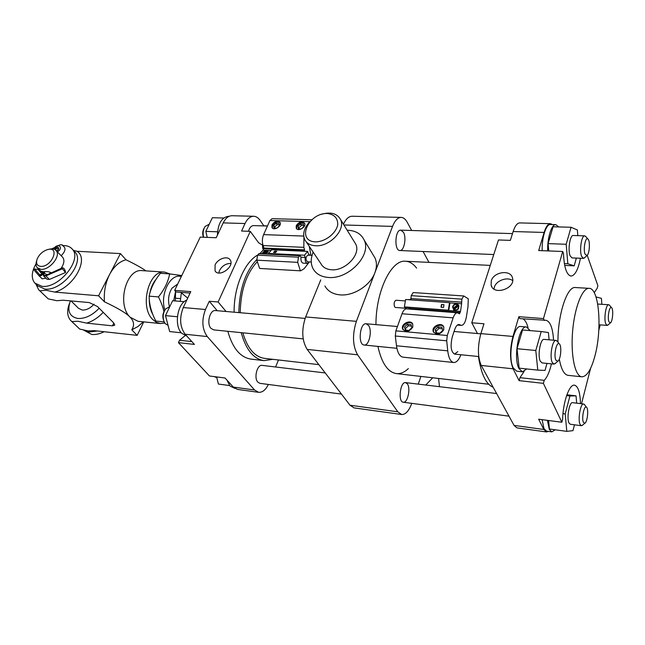 <?xml version="1.0" encoding="UTF-8"?>
<svg xmlns="http://www.w3.org/2000/svg" width="645" height="645" viewBox="0 0 645 645"><rect width="100%" height="100%" fill="white"/><g stroke="black" fill="none" stroke-linecap="round" stroke-linejoin="round"><path stroke-width="0.97" d="M512.686 280.615C507.284 276.447 496.15 280.527 494.32 287.291L493.973 289.025M491.256 280.881C493.635 271.747 510.695 269.312 512.501 277.963C515.887 288.444 493.699 295.95 491.151 285.284L491.256 280.881M230.878 263.442C226.008 263.41 222.219 265.756 219.51 270.489L218.784 272.988M215.083 264.95C217.72 258.693 227.709 255.388 230.225 259.983C234.901 266.514 219.074 277.906 215.051 270.916L215.083 264.95M576.67 403.157L576.05 395.845L569.93 395.998L565.213 413.905L566.802 431.368L572.978 430.642L574.485 424.805M584.709 404.891L583.628 403.996L572.575 402.665C569.382 401.698 566.439 418.226 568.995 422.967L570.285 424.249L581.338 425.708L582.58 425.095M562.98 413.622L565.213 413.905M566.608 395.603L569.93 395.998M566.899 394.78L576.05 395.845M548.597 420.508L549.443 429.014L566.802 431.368M549.097 339.818L548.403 332.53L541.22 331.538L535.793 350.493L537.785 370.117L545.041 370.415L546.992 363.401M557.474 341.592L556.038 340.423L544.154 339.383C540.421 338.44 537.366 355.677 540.3 361.208L542.05 362.909L553.926 364.103L555.547 363.224M537.785 370.117L519.144 368.158L517.008 348.719L522.555 329.982L541.22 331.538M517.008 348.719L535.793 350.493M577.807 235.635L577.364 229.967L571.051 227.258L566.189 244.27L567.826 263.749L574.187 265.837L576.348 258.089M585.926 236.747L584.684 235.852L573.228 235.498C570.035 234.853 567.673 249.994 570.083 255.751L571.962 257.903L583.394 258.395L584.733 257.597M548.758 250.945L548.089 243.625L553.071 226.782L571.051 227.258M548.089 243.625L566.189 244.27M564.689 265.393L574.187 265.837M564.359 263.587L567.826 263.749M598.802 330.296L600.205 324.87M601.841 304.271L601.422 298.329L595.996 296.942M609.654 305.448L608.703 304.73L597.713 304.061M229.547 385.549L218.397 384.041L216.639 376.914M181.269 332.78L169.691 331.57L165.491 315.623L172.618 300.723L184.22 301.699M177.399 316.743L165.491 315.623M207.239 237.376L205.82 231.378L212.358 217.72L223.686 218.018M217.55 231.797L205.82 231.378M341.455 394.087L259.887 383.34L257.831 382.138C253.646 377.914 257.202 364.296 262.16 365.376L325.233 372.955M214.253 376.599L216.825 377.664M226.943 380.082L229.926 386L234.78 388.363M547.395 420.355L549.314 429.473L551.862 431.868L555.2 429.796M551.862 431.868L546.613 431.15L544.033 428.756L542.082 419.653M583.628 403.996C580.516 403.028 577.606 419.661 580.081 424.418L581.338 425.708M583.419 422.37L584.846 423.241C587.41 422.209 588.812 408.89 586.531 407.261C584.225 404.649 581.379 418.363 583.419 422.37M303.182 338.883L213.689 329.885L210.988 328.361C206.311 323.596 209.915 309.568 215.527 310.559L305.101 318.412M169.828 306.552L165.467 309.084C162.903 313.18 162.492 317.485 164.225 321.992L165.442 323.822L168.039 325.29M164.427 310.842C162.685 313.776 162.387 316.856 163.54 320.073M186.792 300.094C177.359 303.327 173.868 325.636 181.656 333.231L186.816 336.061M530.182 330.619L526.457 326.983C519.032 325.104 513.025 358.201 518.999 368.65L522.434 371.81L526.723 368.956M522.434 371.81L516.814 371.214L513.339 368.061C507.293 357.628 513.323 324.645 520.829 326.515L526.457 326.983M556.038 340.423C552.402 339.48 549.363 356.838 552.225 362.401L553.926 364.103M555.853 360.144L557.78 361.264C560.739 359.91 561.997 345.817 559.32 343.93C556.587 340.963 553.475 355.411 555.853 360.144M608.703 304.73C605.986 304.029 603.672 318.719 605.728 323.742L607.114 325.403L608.154 324.83M608.904 321.766L610.355 322.903C612.685 321.879 613.677 309.019 611.533 307.665C609.485 305.52 607.219 317.574 608.904 321.766M268.368 384.452C265.659 389.951 262.402 392.571 258.589 392.313L254.549 389.975L207.271 336.569C202.087 329.176 201.49 320.154 205.481 309.503L209.27 301.263L218.131 301.989L250.284 231.345L258.581 242.722L261.548 244.576L262.821 244.632M248.47 231.281C249.567 227.612 251.26 225.718 253.566 225.597L267.449 226.024M209.238 224.226L205.094 226.468C203.151 229.572 202.651 233.167 203.602 237.231M204.191 228.072L204.175 228.112C202.514 230.902 202.264 233.942 203.433 237.231M229.096 216.341L228.314 216.325C221.622 217.397 217.986 223.678 217.421 235.143M558.764 226.935L555.821 224.645C551.58 224.097 547.218 237.908 547.669 250.897M542.179 250.679C541.703 237.731 546.097 223.96 550.379 224.508L555.821 224.645M584.684 235.852C581.572 235.207 579.218 250.445 581.556 256.234L583.394 258.395M585.007 254.066L586.918 255.533C589.578 254.194 590.369 240.512 587.869 238.972C585.466 236.586 583.064 249.188 585.007 254.066M580.444 258.266C578.146 269.675 574.993 275.608 570.994 276.076C566.608 275.012 564.109 267.498 563.488 253.533L562.714 251.494L538.696 250.542L544.114 232.45C545.92 226.709 548.016 223.783 550.419 223.678L519.749 222.912C517.217 223.009 515.016 225.887 513.138 231.531L510.348 240.375L498.472 239.964L471.769 322.774L483.984 323.774L480.864 333.626C477.51 346.357 477.631 356.967 481.226 365.449L514.057 425.402L516.903 427.877L546.517 431.948L543.84 429.473L538.639 419.202L561.851 422.249L562.625 419.331C563.021 401.875 569.39 383.993 574.501 385.178C578.122 386.234 580.113 392.378 580.476 403.601L576.67 403.141M250.284 231.345L241.569 231.039L245.019 223.533C247.341 218.744 250.244 216.325 253.719 216.269C256.081 216.373 258.161 217.679 259.967 220.179L263.902 225.919M524.103 371.472L519.975 377.664L519.112 380.647L513.114 368.811C509.76 360.2 509.703 349.413 512.96 336.44L518.878 316.687L519.773 318.614L545.88 320.275C550.241 321.339 552.797 327.983 553.555 340.205M522.982 318.856C525.127 320.089 526.812 323.016 528.037 327.62M550.419 223.678L552.346 224.557M548.435 431.4L546.517 431.948M518.878 316.687L543.477 318.574L544.316 320.509M551.443 363.853C549.605 371.746 547.202 377.236 544.235 380.324L519.975 377.664M544.235 380.324L543.388 383.356L519.112 380.647M594.238 292.717L597.197 288.226L597.875 285.671L587.208 255.283M581.508 403.738L590.594 368.343M543.388 383.356L561.851 422.249M562.714 251.494L543.477 318.574M477.469 333.538L471.769 322.774M512.525 233.49L511.67 233.587M493.151 387.234C486.08 384.412 481.178 374.173 478.453 356.508M218.131 301.989L226.04 311.479M209.27 301.263L217.236 310.713M256.678 259.669C245.31 271.868 239.359 289.516 238.827 312.599M241.214 332.651C245.906 349.622 253.509 358.951 264.031 360.636L272.891 359.329M257.331 261.668C246.358 273.456 240.658 290.476 240.23 312.728M242.834 332.812C247.422 348.308 254.606 356.822 264.386 358.346L318.848 364.635M263.95 225.806L267.498 225.919M278.487 359.975L275.6 366.989M263.644 248.349L262.644 248.301L263.144 248.994M262.442 244.616L262.644 248.301M257.694 255.017C244.374 262.354 233.772 287.388 234.127 312.188M227.814 331.304C232.579 348.139 240.279 357.403 250.921 359.104L264.031 360.636M253.719 216.269L232.031 215.728C228.499 215.777 225.556 218.163 223.202 222.888L216.204 237.739L200.24 237.102L174.666 290.371L190.799 291.605L183.277 307.56C179.245 318.041 179.874 326.934 185.155 334.239L194.435 344.422L178.431 342.632L209.44 375.971L225.057 378.018L233.313 387.081L237.433 389.403L258.589 392.313M180.278 301.368L181.366 292.556M594.988 355.693C602.317 328.748 599.124 288.041 589.119 288.347C582.379 287.654 574.51 307.544 572.591 331.522C570.575 355.492 575.09 376.398 581.855 376.809C586.894 376.624 591.272 369.585 594.988 355.693M581.855 376.809L568.132 375.358C564.157 374.729 561.215 369.319 559.304 359.104M557.965 342.213C557.619 314.929 567.14 285.985 575.348 287.541L589.119 288.347M178.431 342.632L179.536 340.254L191.871 341.608M174.666 290.371L176.069 291.975L190.114 293.064M179.536 340.254L185.123 335.658M187.727 298.127L180.785 292.346M180.471 298.611L175.424 298.192L175.585 291.419M175.424 298.192L175.271 300.949M175.577 291.411L173.674 300.812M163.943 311.656C163.048 307.351 161.218 302.44 158.452 296.91C164.483 289.323 168.216 281.655 169.651 273.907L181.777 275.552M181.285 276.576C170.425 272.956 159.654 294.362 164.846 310.035M169.651 273.907L160.395 273.303C154.469 280.664 150.72 288.283 149.156 296.152C149.189 304.351 151.422 312.656 155.84 321.065L164.177 321.887M158.452 296.91L149.156 296.152M169.417 306.56C167.7 299.78 168.587 293.62 172.078 288.097L177.706 284.026M44.981 271.763L44.142 273.286C43.465 275.109 44.045 275.778 45.884 275.302L62.009 268.344L65.516 272.512L65.532 271.916C64.847 269.312 63.823 267.933 62.452 267.796L62.009 268.344M43.57 275.85L47.045 279.261L49.439 279.422L65.516 272.512M44.368 271.795L43.562 273.246L43.457 275.738L45.86 275.899L61.993 268.941M50.108 273.053L50.205 272.263M43.304 273.819C41.578 275.77 40.054 276.318 38.732 275.455L33.846 269.755L34.693 268.989L38.12 269.554M41.731 274.447L42.82 273.254C41.675 274.794 40.587 275.27 39.555 274.665L34.693 268.989M45.908 278.14L42.199 278.842L38.861 275.584M42.82 273.254L43.626 271.787M57.445 251.921C64.419 247.382 57.574 242.214 53.6 248.97L53.559 249.051M56.518 250.961C60.969 249.051 57.695 244.842 55.035 249.043L54.825 249.526M56.341 250.776C57.994 250.155 58.655 249.236 58.34 248.027L55.575 249.204L55.349 249.849M42.731 273.077L40.853 271.214L43.417 271.779C47.149 271.408 49.681 271.73 51.003 272.738M36.023 263.773C31.468 271.892 31.065 278.342 34.822 283.115L41.989 286.324C58.985 288.734 82.616 259.427 72.305 249.155C70.071 246.559 66.798 245.374 62.484 245.592M54.373 247.632L51.785 248.857M60.985 268.433C64.137 263.845 64.718 260.153 62.734 257.347L62.307 256.912M61.968 256.565L59.042 253.558M36.668 260.717C35.652 263.668 35.846 265.998 37.249 267.691L40.933 269.328C49.48 270.424 61.356 255.718 56.155 250.599C54.623 248.914 52.301 248.462 49.189 249.228L48.149 249.47M83.632 330.127L91.727 334.449C95.573 334.844 99.709 333.933 104.143 331.732M35.628 283.897L37.668 285.856L44.828 289.073C61.807 291.516 85.334 262.281 75.005 252.002L74.143 251.09M83.939 330.2L89.195 331.998L97.435 330.998M94.097 304.142C90.348 308.229 86.39 310.205 82.229 310.06L78.569 308.35L71.031 300.933M40.643 266.377C51.898 267.288 60.525 245.914 47.545 249.607C42.764 251.203 39.305 254.323 37.168 258.984C35.773 263.321 36.926 265.788 40.643 266.377M164.846 323.072L160.444 323.548L138.046 321.315L130.145 317.219C126.646 313.381 118.083 308.245 104.442 301.804C103.724 291.879 105.449 282.76 109.61 274.456C113.955 266.385 119.422 261.491 126.009 259.79C135.248 264.24 141.884 267.941 145.907 270.876M140.812 324L138.006 326.491L131.782 329.829C134.563 325.322 134.015 321.121 130.145 317.219C116.527 304.666 126.17 268.183 142.206 270.642L164.669 272.093L170.143 273.972M160.444 323.548L156.348 322.29L152.647 319.412C139.223 306.697 148.842 269.618 164.669 272.093M143.746 321.887L137.167 335.36L131.782 329.829M104.442 301.804L98.572 295.781L120.413 253.59L126.009 259.79M156.235 279.124C153.018 282.8 150.874 287.589 149.801 293.491M149.277 298.861C149.189 305.029 150.406 310.31 152.946 314.712M137.167 335.36L94.355 330.659L88.091 330.925L79.674 329.047L71.901 321.589L78.093 321.258L86.64 323.129L112.44 325.838L114.778 325.12L113.746 322.952L97.508 306.552L89.284 302.57L63.154 300.223L56.857 300.707L48.246 298.885L39.845 290.822L46.061 290.266L54.817 292.088L98.572 295.781M120.413 253.59L76.908 251.26L73.474 250.389M71.555 321.307L79.674 329.047M69.475 303.456C66.725 310.576 67.12 316.244 70.668 320.452L71.901 321.589M70.394 300.876C66.927 310.825 69.41 316.687 77.835 318.469C85.205 318.791 92.308 315.373 99.169 308.221M103.232 312.325C98.274 317.63 92.743 321.226 86.64 323.129M39.498 290.54L48.246 298.885M76.908 251.26C89.389 258.274 74.385 286.735 54.817 292.088M36.015 284.268L38.619 289.702L39.845 290.822M432.706 377.785L425.756 385.033M438.584 378.462L439.479 386.678M420.879 376.414L418.258 384.13M321.242 214.35C330.603 211.616 337.045 213.334 340.56 219.518C345.962 229.685 329.579 246.962 315.55 245.753C310.35 245.422 306.754 243.399 304.771 239.69C302.432 234.143 303.98 228.266 309.398 222.049M315.381 241.875C296.007 241.101 308.189 212.85 327.257 213.487C334.416 214.398 337.907 218.187 337.722 224.863C335.964 233.635 325.056 241.948 315.381 241.875M354.371 241.915L355.75 244.149C361.16 254.299 345.301 271.166 331.514 269.779C326.41 269.384 322.863 267.336 320.871 263.628L306.157 241.746M347.139 230.184C355.459 230.507 361.127 233.788 364.151 240.021C371.931 254.92 348.558 279.599 328.418 277.455C321.049 276.85 315.913 273.891 312.994 268.586C310.6 263.716 310.656 258.242 313.172 252.171M373.06 254.767L375.076 258.105C376.93 262.475 376.874 267.336 374.906 272.698C370.383 285.429 353.541 296.16 340.173 294.886C332.917 294.209 327.821 291.234 324.903 285.937M397.804 411.808L401.658 414.509L354.097 407.89L349.993 405.213L397.804 411.808L357.588 354.79C352.613 345.784 352.21 334.634 356.379 321.339L392.547 226.387L343.93 224.984M320.75 279.89L305.657 316.937C301.36 329.797 301.868 340.625 307.165 349.405L349.993 405.213M407.406 383.92C410.865 388.492 407.567 403.254 403.286 402.238C397.763 402.02 400.182 381.429 405.584 382.606L407.406 383.92M368.553 325.467C372.471 330.708 369.077 345.986 364.167 345.019C357.693 344.93 359.765 322.645 366.134 323.766L368.553 325.467M403.423 232.232C406.721 237.602 404.117 251.123 399.884 250.518C394.022 250.8 394.966 229.451 400.795 230.16L403.423 232.232M408.35 368.609C404.423 372.334 400.424 373.995 396.336 373.584C387.806 372.181 381.663 363.119 377.897 346.397M375.946 324.628C375.833 291.089 391.37 259.387 405.568 261.241C409.664 261.507 413.348 263.797 416.606 268.11M401.658 414.509C405.616 414.654 408.978 410.93 411.744 403.351M343.454 224.21C345.889 218.953 348.792 216.301 352.178 216.244L401.166 217.397C397.788 217.486 394.917 220.485 392.547 226.387M428.99 262.394L423.088 251.51M411.679 230.491L407.18 222.186C405.471 219.107 403.472 217.51 401.166 217.397M274.714 251.139L276.737 251.236L275.576 252.558L273.553 252.469L274.714 251.139L276.399 251.614M274.02 252.485L274.851 251.542M268.626 253.953L268.465 253.469L304.488 255.21L307.665 251.413L271.73 249.76L268.465 253.469M267.973 252.163L267.796 251.606L263.402 253.695M263.249 253.695L262.934 252.751L267.441 251.01L267.659 251.663M267.441 251.01C265.369 250.615 263.869 251.195 262.934 252.751M263.281 253.356L267.465 252.284L267.796 251.606M263.104 253.687L262.483 253.042C264.079 250.655 265.998 250.083 268.247 251.332L267.86 252.3L264.885 253.767M260.008 253.533L263.015 250.155L271.061 250.526M311.253 261.991L307.496 261.797C305.375 259.467 305.488 257.242 307.842 255.138L312.051 255.339M309.737 255.227L308.35 253.622L307.665 251.413M307.407 263.394L303.223 263.176C301.457 262.636 300.707 260.653 300.981 257.218L305.174 257.428C304.9 260.87 305.649 262.854 307.407 263.394L309.398 261.894L304.118 268.723L300.635 270.836L260.169 268.465M300.981 257.218L300.102 255.484L298.45 257.186L297.7 262.346L300.377 270.811M305.174 257.428L304.488 255.21M273.633 225.597L276.125 223.259L279.011 223.339L279.406 225.774L276.907 228.112L274.012 228.024L273.633 225.597L274.649 227.056L277.14 224.726L279.245 224.783M274.802 228.048L274.649 227.056M276.125 223.259L277.14 224.726M297.925 226.339L300.449 223.968L303.424 224.049L303.884 226.516L301.352 228.902L298.369 228.806L297.925 226.339L298.917 227.814L301.441 225.452L303.698 225.516M299.103 228.83L298.917 227.814M300.449 223.968L301.441 225.452M280.172 222.606C277.358 221.203 274.81 222.186 272.521 225.556L272.367 228.056M272.013 224.831C274.77 221.082 277.455 220.284 280.075 222.412C282.244 225.935 273.746 231.273 271.956 227.516L272.013 224.831M304.682 223.38C301.771 221.848 299.135 222.823 296.781 226.298L296.652 228.765M296.281 225.556C299.127 221.703 301.892 220.921 304.601 223.202C306.738 226.879 297.99 232.111 296.232 228.209L296.281 225.556M272.053 218.695L311.664 219.735L272.053 218.695L269.9 220.542L263.603 234.619C262.168 238.182 261.991 241.835 263.087 245.568L263.918 248.043L263.031 250.155M310.874 255.283L309.31 246.43M300.102 255.484L259.274 253.493L257.573 255.154L256.823 260.177L259.637 268.433M263.918 248.043L304.609 249.873L303.755 251.236M303.932 237.32L303.827 247.341L304.609 249.873M444.002 304.706L443.575 307.399L441.019 307.214L441.446 304.521L444.002 304.706M441.446 304.521L443.986 304.819M441.253 307.23L441.664 304.65M460.917 354.75C458.837 359.999 456.434 362.587 453.717 362.506C450.605 361.877 448.614 357.991 447.735 350.848L446.711 340.802L447.275 335.505L453.145 317.848C454.338 314.47 455.757 312.777 457.41 312.777L459.554 313.825L460.506 311.414L461.602 303.747L449.952 302.908L448.743 310.471L448.315 310.221L449.525 302.65L405.608 299.514L404.383 306.883L448.315 310.221M449.952 302.908L449.525 302.65M454.209 309.495L453.201 308.342L457.499 304.754L458.942 306.302L458.418 305.988L454.112 309.568C457.039 310.382 458.474 309.189 458.418 305.988M453.725 308.657L458.023 305.077M457.499 304.754C455.386 303.868 453.911 304.601 453.088 306.964L453.201 308.342M454.644 309.882L455.87 310.543M458.893 305.698L458.184 305.19M456.837 304.432L458.168 304.585M454.531 310.406L453.612 308.584M452.572 306.923C453.612 304.045 455.402 303.198 457.942 304.392C459.74 308.713 458.329 310.576 453.717 309.971L452.572 306.923M408.995 309.052L409.736 307.528L448.743 310.471M405.778 308.254L395.425 307.463L394.611 306.859C393.668 303.61 394.119 301.409 395.974 300.248L405.374 300.933M460.288 311.398L409.736 307.528M409.325 307.834L405.592 307.544L404.383 306.883M407.374 299.643L410.744 299.562M406.019 308.891L405.592 307.544M461.602 303.747L461.876 299.143L463.723 295.958L468.278 298.772L467.98 306.827L466.545 315.937C465.593 321.928 463.884 325.088 461.401 325.403L458.95 324.524C457.297 324.524 455.87 326.233 454.669 329.659L452.274 336.916C450.178 346.083 450.952 351.815 454.588 354.113L457.781 351.638M441.849 327.249L442.736 330.393L439.842 333.207L436.076 332.876L435.206 329.732L438.084 326.926L441.849 327.249M438.084 326.926L438.963 328.458L442.268 328.74M435.206 329.732L436.093 331.256L438.963 328.458M436.552 332.917L436.093 331.256M411.05 324.604L411.841 327.684L408.986 330.45L405.35 330.127L404.576 327.047L407.414 324.298L411.05 324.604M407.414 324.298L408.341 325.798L411.429 326.064M404.576 327.047L405.503 328.547L408.341 325.798M405.915 330.175L405.503 328.547M443.728 326.926C440.833 322.589 431.57 327.725 433.779 332.433L433.803 332.498M443.76 329.756C440.317 334.658 436.834 335.295 433.335 331.667C430.925 326.41 441.906 321.476 443.76 326.999L443.76 329.756M412.768 324.169L412.792 327.055C409.494 331.78 406.148 332.465 402.746 329.127C400.231 324.121 410.784 318.88 412.768 324.169C409.817 320.025 400.908 325.394 403.214 329.877L403.222 329.901M453.717 362.506L402.996 357.161C399.666 356.516 397.497 352.718 396.49 345.768L395.312 336.005L395.877 330.861L402.02 313.76C403.27 310.487 404.778 308.85 406.543 308.866L457.41 312.777M410.849 299.893L411.22 295.652L413.179 292.564L463.723 295.958M514.057 425.402L543.84 429.473M481.226 365.449L513.114 368.811M480.864 333.626L512.96 336.44M513.138 231.531L544.114 232.45M223.202 222.888L245.019 223.533M183.277 307.56L205.481 309.503M185.155 334.239L207.271 336.569M233.313 387.081L254.549 389.975M62.396 267.828L45.884 275.302M45.86 275.899L49.439 279.422M44.142 273.286L46.835 274.544M39.555 274.665L41.78 274.407M112.44 325.838L113.842 323.048M356.379 321.339L305.657 316.937M357.588 354.79L307.165 349.405M269.9 220.542L309.761 221.638M256.823 260.177L297.7 262.346M257.573 255.154L298.45 257.186M258.871 253.695L299.715 255.686M263.329 248.696L304.045 250.55M263.087 245.568L303.827 247.341M263.603 234.619L303.731 236.078M447.275 335.505L395.877 330.861M446.711 340.802L395.312 336.005M447.735 350.848L396.49 345.768M459.562 324.685L458.321 324.58M460.804 325.241L457.515 324.967M461.876 299.143L411.22 295.652M461.401 302.126L410.736 298.546M459.772 312.462L409.075 308.576M453.145 317.848L402.02 313.76M492.046 287.138L491.151 285.284M215.559 271.545L215.051 270.916M403.286 402.238L509.002 416.17M405.584 382.606L496.61 393.539M586.531 407.261L584.249 404.302M584.846 423.241L582.008 425.563M364.167 345.019L396.901 348.308M454.588 354.113L478.751 356.54M366.134 323.766L397.441 326.515M454.064 331.482L480.807 333.828M559.32 343.93L556.861 340.81M557.78 361.264L554.805 363.877M599.028 324.774L607.114 325.403M611.533 307.665L609.243 304.964M610.355 322.903L607.679 325.249M399.884 250.518L493.764 254.549M400.795 230.16L512.485 233.611M587.869 238.972L585.386 236.135M586.918 255.533L584.12 258.169M396.336 373.584L488.692 384.251M405.568 261.241L490.265 265.401M42.022 274.077L37.942 269.344M38.837 275.568L42.199 278.842M42.53 273.456L43.449 271.779M61.186 255.759C65.355 251.421 66.08 248.244 63.371 246.237C62.234 243.544 58.889 244.463 53.333 249.002M62.734 257.347L56.155 250.599M40.853 271.239L37.66 268.094M75.005 252.002L72.305 249.155M143.263 321.831L138.006 326.491M340.56 219.518L355.75 244.149M364.151 240.021L375.076 258.105M296.515 228.628L296.232 228.209M259.903 268.465L300.635 270.836M458.119 305.15L458.643 305.472M453.717 309.971L454.249 310.293M433.779 332.433L433.335 331.667M403.214 329.877L402.746 329.127M461.401 325.403L457.386 325.064"/></g></svg>
